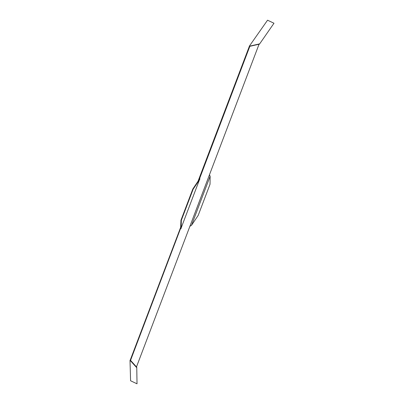 <?xml version="1.0" encoding="UTF-8"?>
<svg xmlns="http://www.w3.org/2000/svg" width="404" height="404" viewBox="0 0 404 404"><rect width="100%" height="100%" fill="white"/><g stroke="black" fill="none" stroke-linecap="round" stroke-linejoin="round"><path stroke-width="0.61" d="M136.481 366.908L259.055 44.228M249.197 46.92L249.546 47.086L249.839 46.334L250.632 46.137L249.485 45.945L199.455 177.523L199.834 178.053L200.066 177.341L199.717 177.179M249.546 47.086L200.066 177.341M137.022 383.8L136.759 367.221L137.022 383.8L130.583 380.765L130.007 360.474L130.487 359.434L130.835 359.6L180.341 229.068L180.962 228.482L180.608 228.396L180.967 220.21L192.819 189.006L199.435 179.144L199.485 177.972M130.835 359.6L130.553 360.348L131.058 360.918L130.856 361.206L130.007 360.474M180.537 228.851L180.189 228.77L180.608 228.396M199.465 178.76L199.813 178.846L199.834 178.053M180.189 228.77L180.861 226.482M198.046 181.239L199.455 177.523M199.813 178.846L180.962 228.482M180.315 229.341L179.967 229.179L130.487 359.434M179.967 229.179L179.931 228.922M273.988 23.235L259.489 44.132L273.988 23.235L267.549 20.2L249.485 45.945M181.214 228.331L180.835 227.912M199.233 179.472L199.581 179.634L199.844 179.29M181.179 228.073L181.315 220.372L180.967 220.21M181.315 220.372L193.168 189.173L192.819 189.006M193.168 189.173L199.581 179.634M209.514 174.846L210.125 176.285L191.496 225.321L189.991 226.245M210.125 176.285L210.029 184.244L198.177 215.443L191.496 225.321M130.856 361.206L136.557 367.509M131.058 360.918L136.759 367.221M259.484 43.905L250.626 45.915M259.489 44.132L250.632 46.137"/></g></svg>
